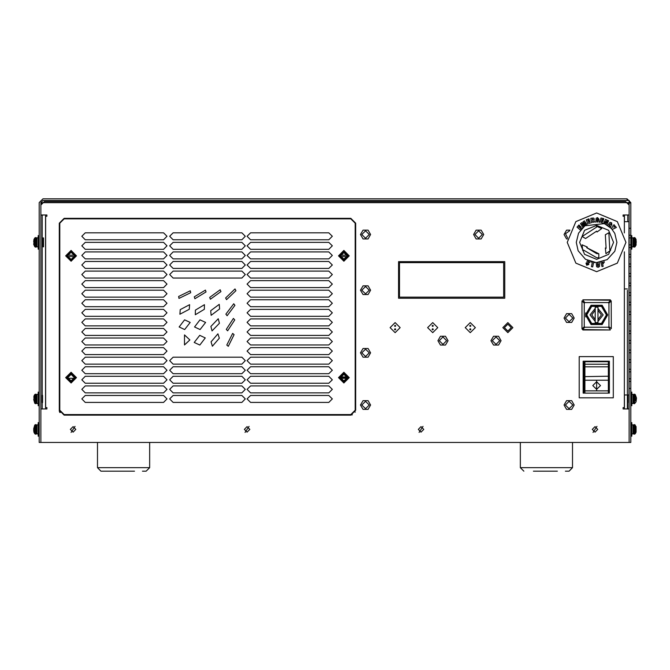 <?xml version="1.0" encoding="UTF-8"?>
<svg xmlns="http://www.w3.org/2000/svg" width="670" height="670" viewBox="0 0 670 670"><rect width="100%" height="100%" fill="white"/><g stroke="black" fill="none" stroke-linecap="round" stroke-linejoin="round"><path stroke-width="1" d="M627.355 319.071L627.355 336.876L627.355 319.071M627.355 290.303L627.355 408.943L627.355 290.303M557.373 471.136L533.404 471.136M520.356 442.435L520.356 467.66L572.548 467.66L569.065 471.136L565.388 471.136M104.612 471.136L110.5 471.136M134.469 471.136L100.936 471.136L97.451 467.66L149.645 467.66L146.169 471.136L142.484 471.136M585.672 361.7L585.672 361.247L585.672 361.7M585.672 316.885L585.672 312.932L585.672 316.885M43.508 237.9L43.508 246.82L42.562 246.82L42.562 237.9L43.508 237.9M627.438 398.935L627.438 395.317L627.949 395.25L627.949 402.62L627.438 402.561L627.438 398.935M42.57 395.317L42.57 402.561L42.068 402.62L42.068 395.25L42.57 395.317M42.57 246.82L42.57 237.9L42.57 246.82M42.57 245.982L42.57 238.738L42.57 245.982M583.888 391.004L583.888 380.317L584.935 380.2L584.935 376.624L609.365 376.197L609.365 366.381L608.318 366.808L608.318 380.2L584.935 380.2L584.935 393.139L608.318 393.139L608.318 390.895L584.935 390.895L583.888 391.004L583.888 392.126L583.888 362.746L583.888 365.075L584.935 364.195L584.935 366.808L608.318 366.808L608.318 361.7L584.935 361.7L584.935 364.195L608.318 364.195L609.365 365.075L609.365 362.931M583.888 375.778L584.935 376.624L584.935 366.808M609.809 249.944L610.596 250.295L605.94 253.704L605.312 247.967L606.115 248.319L605.37 234.76L608.871 232.733L609.809 249.944M596.593 226.318L601.744 228.587L597.087 232.004L596.593 231.184L585.614 238.553L582.121 236.535L596.551 227.113L596.459 226.259M583.411 250.01L582.716 250.521L582.088 244.776L587.372 247.104L586.669 247.624L596.593 253.603L598.787 253.763L598.787 257.808L596.593 257.674L583.411 250.01L582.716 250.521L582.088 244.776L587.372 247.104L586.669 247.624L598.787 253.763L598.787 257.808L596.593 257.674M610.286 300.244L582.892 299.833L610.286 299.833L610.613 300.319L608.36 302.58L584.826 302.58L584.265 303.142L582.004 300.88L582.004 328.928L584.265 326.675L584.265 303.142M582.892 329.573L610.286 329.975L582.892 329.975L582.573 329.489L584.826 327.236L584.265 326.675M597.958 307.203L597.958 305.319L595.22 305.319L595.22 324.498L597.958 324.498L597.958 307.203L595.22 307.203M40.912 442.435L40.912 202.625L42.997 200.531L627.003 200.531L627.003 198.864L42.997 198.864L39.237 202.625L39.237 442.435L630.763 442.435L630.763 362.294L630.763 369.254L629.088 369.254L629.088 362.294L629.088 369.254L630.763 369.254M630.763 228.328L629.088 228.328L629.088 235.287L630.763 235.287L630.763 202.625L627.003 198.864L630.763 202.625L627.932 203.881M629.088 244.86L629.088 237.9L629.088 246.326L629.088 238.394L629.088 246.326L629.088 244.86L630.763 244.86L629.088 244.86L629.088 254.424L629.088 247.473L630.763 247.473L629.088 247.473M629.088 257.037L629.088 254.424L630.763 254.424L630.763 249.14L630.763 263.997L630.763 257.037L629.088 257.037L629.088 263.997L629.088 257.037L630.763 257.037M630.763 276.174L629.088 276.174L629.088 283.134L630.763 283.134L630.763 263.997L629.088 263.997L630.763 263.997M630.763 285.747L629.088 285.747L629.088 292.706L630.763 292.706L630.763 283.134M630.763 304.884L629.088 304.884L630.763 304.884L629.088 304.884L629.088 311.843L630.763 311.843L630.763 292.706M630.763 381.431L629.088 381.431L629.088 388.391L630.763 388.391M630.763 371.858L629.088 371.858L629.088 378.818L630.763 378.818M630.763 295.311L629.088 295.311L630.763 295.311L629.088 295.311L629.088 302.271L629.088 295.311L629.088 302.271L630.763 302.271M629.088 362.294L629.088 352.722L629.088 359.681L630.763 359.681L630.763 352.722L630.763 362.294L629.088 362.294L630.763 362.294M630.763 343.157L629.088 343.157L629.088 350.117L630.763 350.117L630.763 333.585L630.763 340.544L629.088 340.544L629.088 333.585L629.088 340.544L630.763 340.544M629.088 311.843L629.088 314.448L630.763 314.448L629.088 314.448L629.088 324.02L630.763 324.02L629.088 324.02L629.088 330.98L630.763 330.98L630.763 311.843L629.088 311.843L630.763 311.843M629.088 273.569L629.088 266.61L629.088 273.569L630.763 273.569L630.763 266.61L630.763 273.569L629.088 273.569M629.088 394.973L629.088 402.904L629.088 394.973M635.269 400.811L635.269 394.58L636.5 398.022L636.081 401.707M633.971 403.7L633.971 394.178L634.565 394.195L634.565 403.675L633.971 403.7M634.565 241.703L634.565 237.616L635.269 238.001L635.269 241.602L634.297 241.736L634.297 242.247L635.269 242.071L635.269 246.711L635.269 238.001L636.081 239.559L636.081 245.128M636.081 426.614L636.081 432.15M636.081 432.183L635.269 433.733L635.269 425.031L635.269 433.733L634.565 434.127L634.565 424.638L633.049 425.509M635.269 433.733L633.971 434.143L633.971 424.621M636.081 428.951L636.081 429.813M631.818 433.917L633.049 433.917L633.049 424.847L631.818 424.847M630.763 436.162L631.818 436.162L631.818 422.603L630.763 422.603M635.269 394.58L634.565 394.195L635.269 394.58L635.269 399.689M636.081 398.508L636.081 399.362M631.818 403.474L633.049 403.474L633.049 394.404L631.818 394.404M630.763 405.719L631.818 405.719L631.818 392.159L630.763 392.159M636.349 241.878L636.081 242.783M631.818 246.895L633.049 246.895L633.049 237.825L631.818 237.825M630.763 235.58L631.818 235.58L631.818 249.14L630.763 249.14L630.763 235.287M634.565 237.616L633.971 237.599L633.971 247.121L633.971 237.599L633.049 238.487M33.919 398.508L33.919 396.171M33.919 396.137L34.731 394.58L34.731 403.29L33.651 399.412M33.919 241.929L33.919 242.783L33.919 241.929M33.919 239.559L34.731 238.001L34.731 246.711L33.651 244.274L33.919 242.783M33.919 428.951L33.651 429.855L33.919 428.951M33.919 432.183L34.731 433.733L34.731 425.031L33.651 428.909M34.731 425.031L36.029 424.621L36.029 434.143L36.95 433.256M35.435 424.638L35.435 434.127L36.029 434.143M38.182 424.847L36.95 424.847L36.95 433.917L38.182 433.917M39.237 422.603L38.182 422.603L38.182 436.162L39.237 436.162M38.182 394.404L36.95 394.404L36.95 403.474L38.182 403.474M39.237 392.159L38.182 392.159L38.182 405.719L39.237 405.719M34.731 246.711L35.435 247.096L35.435 237.616L34.731 238.001L36.029 237.599L36.029 247.121L36.95 246.233M38.182 237.825L36.95 237.825L36.95 246.895L38.182 246.895M39.237 235.58L38.182 235.58L38.182 249.14L39.237 249.14M636.081 245.161L634.565 247.096L634.565 242.197M36.029 403.7L36.029 394.178L34.731 394.58L35.435 394.195L35.435 403.675L36.95 402.812M616.877 242.356L614.809 251.284L607.179 259.659L596.275 262.64L585.463 259.315L578.101 250.706L576.309 242.356L578.52 233.152L584.927 225.765L604.357 223.613L611.375 228.47L614.809 233.436L616.877 242.356M596.593 271.727L617.355 263.126L625.956 242.356L617.355 221.594L596.593 212.993L575.823 221.594L567.222 242.356L575.823 263.126L596.593 271.727M607.69 314.908L602.137 324.514L591.041 324.514L585.496 314.908L591.041 305.294L602.137 305.294L607.69 314.908M607.414 314.908L602.003 324.28L591.183 324.28L585.773 314.908L591.183 305.537L602.003 305.537L607.414 314.908L602.003 324.28L591.183 324.28L585.773 314.908L591.183 305.537L602.003 305.537L607.414 314.908M606.451 314.908L601.526 306.366L591.66 306.366L586.727 314.908L591.66 323.451L601.526 323.451L606.451 314.908M586.041 314.908L591.317 305.771L601.869 305.771L607.137 314.908L601.869 324.037L591.317 324.037L586.041 314.908M478.631 230.823L474.93 234.525L478.631 238.235L482.341 234.525L478.631 230.823M73.097 426.648L70.367 429.386L73.097 432.117L75.827 429.386L73.097 426.648M432.703 322.563L427.661 327.605L432.703 332.655L437.753 327.605L432.703 322.563M507.86 322.563L502.818 327.605L507.86 332.655L512.91 327.605L507.86 322.563M470.281 322.563L465.24 327.605L470.281 332.655L475.331 327.605L470.281 322.563M395.124 322.563L390.082 327.605L395.124 332.655L400.174 327.605L395.124 322.563M569.106 321.742L572.808 318.041L569.106 314.331L565.396 318.041L569.106 321.742M496.034 344.363L499.736 340.653L496.034 336.951L492.324 340.653L496.034 344.363M442.97 344.363L446.672 340.653L442.97 336.951L439.26 340.653L442.97 344.363M569.575 230.849L565.48 233.738L567.565 237.9M365.552 238.235L369.254 234.525L365.552 230.823L361.842 234.525L365.552 238.235M365.552 293.904L369.254 290.202L365.552 286.492L361.842 290.202L365.552 293.904M365.552 356.541L369.254 352.83L365.552 349.129L361.842 352.83L365.552 356.541M569.106 408.734L572.808 405.023L569.106 401.322L565.396 405.023L569.106 408.734M365.552 408.734L369.254 405.023L365.552 401.322L361.842 405.023L365.552 408.734M421.045 432.117L423.783 429.386L421.045 426.648L418.315 429.386L421.045 432.117M247.071 432.117L249.801 429.386L247.071 426.648L244.341 429.386L247.071 432.117M595.027 432.117L597.757 429.386L595.027 426.648L592.297 429.386L595.027 432.117M163.555 239.751L167.039 236.267L163.555 232.791L85.266 232.791L81.79 236.267L85.266 239.751L163.555 239.751M184.518 345L189.836 339.941L184.518 334.883L184.518 345M163.555 249.315L167.039 245.84L163.555 242.356L85.266 242.356L81.79 245.84L85.266 249.315L163.555 249.315M163.555 258.888L167.039 255.404L163.555 251.928L85.266 251.928L81.79 255.404L85.266 258.888L163.555 258.888M163.555 268.452L167.039 264.977L163.555 261.493L85.266 261.493L81.79 264.977L85.266 268.452L163.555 268.452M163.555 278.025L167.039 274.541L163.555 271.065L85.266 271.065L81.79 274.541L85.266 278.025L163.555 278.025M163.555 287.589L167.039 284.113L163.555 280.63L85.266 280.63L81.79 284.113L85.266 287.589L163.555 287.589M163.555 297.162L167.039 293.678L163.555 290.202L85.266 290.202L81.79 293.678L85.266 297.162L163.555 297.162M163.555 306.726L167.039 303.25L163.555 299.766L85.266 299.766L81.79 303.25L85.266 306.726L163.555 306.726M163.555 316.299L167.039 312.815L163.555 309.339L85.266 309.339L81.79 312.815L85.266 316.299L163.555 316.299M163.555 325.863L167.039 322.387L163.555 318.903L85.266 318.903L81.79 322.387L85.266 325.863L163.555 325.863M163.555 335.435L167.039 331.952L163.555 328.476L85.266 328.476L81.79 331.952L85.266 335.435L163.555 335.435M163.555 345L167.039 341.524L163.555 338.048L85.266 338.048L81.79 341.524L85.266 345L163.555 345M163.555 354.572L167.039 351.097L163.555 347.613L85.266 347.613L81.79 351.097L85.266 354.572L163.555 354.572M163.555 364.145L167.039 360.661L163.555 357.185L85.266 357.185L81.79 360.661L85.266 364.145L163.555 364.145M163.555 373.709L167.039 370.234L163.555 366.75L85.266 366.75L81.79 370.234L85.266 373.709L163.555 373.709M163.555 383.282L167.039 379.798L163.555 376.322L85.266 376.322L81.79 379.798L85.266 383.282L163.555 383.282M163.555 392.846L167.039 389.371L163.555 385.887L85.266 385.887L81.79 389.371L85.266 392.846L163.555 392.846M163.555 402.419L167.039 398.935L163.555 395.459L85.266 395.459L81.79 398.935L85.266 402.419L163.555 402.419M328.836 239.751L332.312 236.267L328.836 232.791L250.547 232.791L247.062 236.267L250.547 239.751L328.836 239.751M328.836 249.315L332.312 245.84L328.836 242.356L250.547 242.356L247.062 245.84L250.547 249.315L328.836 249.315M328.836 258.888L332.312 255.404L328.836 251.928L250.547 251.928L247.062 255.404L250.547 258.888L328.836 258.888M328.836 268.452L332.312 264.977L328.836 261.493L250.547 261.493L247.062 264.977L250.547 268.452L328.836 268.452M328.836 278.025L332.312 274.541L328.836 271.065L250.547 271.065L247.062 274.541L250.547 278.025L328.836 278.025M328.836 287.589L332.312 284.113L328.836 280.63L250.547 280.63L247.062 284.113L250.547 287.589L328.836 287.589M328.836 297.162L332.312 293.678L328.836 290.202L250.547 290.202L247.062 293.678L250.547 297.162L328.836 297.162M328.836 306.726L332.312 303.25L328.836 299.766L250.547 299.766L247.062 303.25L250.547 306.726L328.836 306.726M328.836 316.299L332.312 312.815L328.836 309.339L250.547 309.339L247.062 312.815L250.547 316.299L328.836 316.299M328.836 325.863L332.312 322.387L328.836 318.903L250.547 318.903L247.062 322.387L250.547 325.863L328.836 325.863M328.836 335.435L332.312 331.952L328.836 328.476L250.547 328.476L247.062 331.952L250.547 335.435L328.836 335.435M328.836 345L332.312 341.524L328.836 338.048L250.547 338.048L247.062 341.524L250.547 345L328.836 345M328.836 354.572L332.312 351.097L328.836 347.613L250.547 347.613L247.062 351.097L250.547 354.572L328.836 354.572M328.836 364.145L332.312 360.661L328.836 357.185L250.547 357.185L247.062 360.661L250.547 364.145L328.836 364.145M328.836 373.709L332.312 370.234L328.836 366.75L250.547 366.75L247.062 370.234L250.547 373.709L328.836 373.709M328.836 383.282L332.312 379.798L328.836 376.322L250.547 376.322L247.062 379.798L250.547 383.282L328.836 383.282M328.836 392.846L332.312 389.371L328.836 385.887L250.547 385.887L247.062 389.371L250.547 392.846L328.836 392.846M328.836 402.419L332.312 398.935L328.836 395.459L250.547 395.459L247.062 398.935L250.547 402.419L328.836 402.419M241.845 239.751L245.329 236.267L241.845 232.791L173.128 232.791L169.644 236.267L173.128 239.751L241.845 239.751M241.845 249.315L245.329 245.84L241.845 242.356L173.128 242.356L169.644 245.84L173.128 249.315L241.845 249.315M241.845 258.888L245.329 255.404L241.845 251.928L173.128 251.928L169.644 255.404L173.128 258.888L241.845 258.888M241.845 268.452L245.329 264.977L241.845 261.493L173.128 261.493L169.644 264.977L173.128 268.452L241.845 268.452M241.845 278.025L245.329 274.541L241.845 271.065L173.128 271.065L169.644 274.541L173.128 278.025L241.845 278.025M241.845 364.145L245.329 360.661L241.845 357.185L173.128 357.185L169.644 360.661L173.128 364.145L241.845 364.145M241.845 373.709L245.329 370.234L241.845 366.75L173.128 366.75L169.644 370.234L173.128 373.709L241.845 373.709M241.845 383.282L245.329 379.798L241.845 376.322L173.128 376.322L169.644 379.798L173.128 383.282L241.845 383.282M241.845 392.846L245.329 389.371L241.845 385.887L173.128 385.887L169.644 389.371L173.128 392.846L241.845 392.846M241.845 402.419L245.329 398.935L241.845 395.459L173.128 395.459L169.644 398.935L173.128 402.419L241.845 402.419M343.886 260.731L348.777 255.84L343.886 250.948L338.995 255.84L343.886 260.731M71.087 260.731L75.978 255.84L71.087 250.948L66.196 255.84L71.087 260.731M343.886 382.511L348.777 377.62L343.886 372.738L338.995 377.62L343.886 382.511M71.087 382.511L75.978 377.62L71.087 372.738L66.196 377.62L71.087 382.511M347.496 377.62L343.886 381.238L340.268 377.62L343.886 374.011L347.496 377.62M347.135 377.62L343.886 380.878L340.628 377.62L343.886 374.371L347.135 377.62M338.492 377.62L343.886 372.235L349.271 377.62L343.886 383.014L338.492 377.62M338.492 255.84L343.886 250.446L349.271 255.84L343.886 261.233L338.492 255.84M347.496 255.84L343.886 259.458L340.268 255.84L343.886 252.222L347.496 255.84M347.135 255.84L343.886 259.097L340.628 255.84L343.886 252.59L347.135 255.84L343.886 259.097L340.628 255.84L343.886 252.59L347.135 255.84M74.705 377.62L71.087 381.238L67.469 377.62L71.087 374.011L74.705 377.62M74.345 377.62L71.087 380.878L67.838 377.62L71.087 374.371L74.345 377.62L71.087 380.878L74.337 377.62L71.087 374.371L74.337 377.62M65.694 377.62L71.087 372.235L76.48 377.62L71.087 383.014L65.694 377.62M65.694 255.84L71.087 250.446L76.48 255.84L71.087 261.233L65.694 255.84M74.705 255.84L71.087 259.458L67.469 255.84L71.087 252.222L74.705 255.84M596.593 259.34L608.603 254.366L613.578 242.356L608.603 230.346L596.593 225.371L584.583 230.346L579.609 242.356L584.583 254.366L596.593 259.34M598.034 319.481L601.384 314.908L598.034 310.336L598.034 308.493L603.168 314.908L598.034 321.324L597.958 317.99M469.678 329.347L470.281 329.958L470.893 329.347L470.281 328.736L469.678 329.347M469.678 325.863L470.281 326.474L470.893 325.863L470.281 325.26L469.678 325.863M432.1 325.863L432.703 326.474L433.314 325.863L432.703 325.26L432.1 325.863M432.1 329.347L432.703 329.958L433.314 329.347L432.703 328.736L432.1 329.347M394.521 325.863L395.124 326.474L395.736 325.863L395.124 325.26L394.521 325.863M394.521 329.347L395.124 329.958L395.736 329.347L395.124 328.736L394.521 329.347M507.86 331.03L504.435 327.605L507.86 324.18L511.294 327.605L507.86 331.03M624.39 288.938L627.355 288.938L624.39 288.938M628.979 394.982L624.39 394.982L628.979 394.982L628.979 221.72L624.39 221.72L628.979 221.72M70.057 414.596L70.057 415.115M59.262 231.276L59.781 231.376M59.781 223.755L59.262 223.864M59.781 397.737L59.262 397.846M624.406 214.953L624.406 221.72M624.406 394.982L624.406 408.943M45.593 408.943L45.593 214.953M74.839 414.596L74.839 415.115M71.355 415.115L71.355 414.596M43.508 214.953L40.912 215.221M59.262 343.358L59.781 343.023L59.262 343.358M59.781 340.05L59.262 339.715L59.781 340.05M342.94 255.186L341.533 255.186M342.948 258.754L342.797 259.29M341.566 258.612L341.943 258.201M355.711 366.138L355.711 365.209M394.597 326.164L395.099 326.474M394.597 329.64L395.099 329.958M354.815 412.017L355.376 412.017M46.908 407.636L46.908 408.943L46.908 407.636L45.61 407.636L45.61 216.259L46.908 216.259L46.908 214.953L46.908 216.259M504.77 261.635L398.575 261.635L398.575 298.242L504.77 298.242L504.77 261.635M64.127 415.115L350.846 415.115L355.711 410.241L355.711 223.219L350.846 218.345L64.127 218.345L59.262 223.219L59.262 410.241L64.127 415.115L59.262 410.241M584.064 327.429L584.625 327.429L584.064 326.868L584.064 327.429M608.553 327.429L609.114 326.868L608.553 327.429M609.114 302.941L608.553 302.379L609.114 302.941M584.625 302.379L584.064 302.941L584.625 302.379M623.092 216.259L623.092 214.953L623.092 216.259L624.39 216.259L624.39 232.9M623.092 408.943L623.092 407.636L623.092 408.943L629.088 408.943L629.088 388.391M64.127 218.345L59.262 223.219M355.711 223.219L350.846 218.345M350.846 415.115L355.711 410.241M629.088 228.328L629.088 205.054L625.613 201.578L44.388 201.578L40.912 205.054M46.908 214.953L40.912 214.953M40.912 408.943L46.908 408.943M630.763 442.435L629.088 442.435L629.088 202.625L630.763 202.625L630.763 442.435L629.088 442.435L629.088 408.943M624.39 251.82L624.39 407.636L623.092 407.636M629.088 214.953L623.092 214.953M75.082 426.338L71.104 432.426L75.082 426.338M423.038 426.338L419.06 432.426L423.038 426.338M597.012 426.338L593.034 432.426L597.012 426.338M370.611 405.023L368.081 409.412L363.023 409.412L360.485 405.023L363.023 400.643L368.081 400.643L370.611 405.023M370.611 352.83L368.081 357.219L363.023 357.219L360.485 352.83L363.023 348.45L368.081 348.45L370.611 352.83M370.611 290.202L368.081 294.582L363.023 294.582L360.485 290.202L363.023 285.814L368.081 285.814L370.611 290.202M370.611 234.525L368.081 238.914L363.023 238.914L360.485 234.525L363.023 230.145L368.081 230.145L370.611 234.525M483.698 234.525L481.169 238.914L476.102 238.914L473.573 234.525L476.102 230.145L481.169 230.145L483.698 234.525M567.423 238.914L566.569 238.914L564.039 234.525L566.569 230.145L569.885 230.145M574.165 318.041L571.636 322.421L566.569 322.421L564.039 318.041L566.569 313.652L571.636 313.652L574.165 318.041M574.165 405.023L571.636 409.412L566.569 409.412L564.039 405.023L566.569 400.643L571.636 400.643L574.165 405.023M501.093 340.653L498.564 345.042L493.505 345.042L490.968 340.653L493.505 336.273L498.564 336.273L501.093 340.653M448.029 340.653L445.5 345.042L440.441 345.042L437.912 340.653L440.441 336.273L445.5 336.273L448.029 340.653M580.429 230.095L577.071 227.147L578.972 224.978L579.759 225.673L578.671 226.921L579.391 227.549L580.396 226.401L581.183 227.097L580.178 228.244L581.091 229.048L582.331 227.926M583.026 227.272L580.455 223.596L581.878 222.599L584.449 225.12L582.975 221.829L584.391 220.84L586.954 224.509M584.449 225.12L583.88 223.964M605.27 224.023L605.596 221.485L604.675 223.755M603.67 223.345L605.563 219.333L606.719 219.886L606.308 223.303L607.598 220.296L608.578 220.765L606.685 224.76M597.858 219.425L597.481 218.554L596.978 219.919L597.079 222.08L597.481 218.554L597.849 219.484L599.039 219.341L597.548 217.566L596.091 218.211L595.823 222.088M597.791 221.058L597.548 222.097L597.364 220.128L599.072 220.196L598.988 222.214M599.935 222.348L600.99 217.993L603.812 218.68L603.561 219.735L601.92 219.333L601.694 220.254L603.209 220.623L602.958 221.669L601.442 221.301L601.166 222.415L602.757 223.035M611.04 223.529L609.608 224.509L608.821 226.167L609.608 224.509L611.04 223.529L610.864 224.634L611.852 225.396L611.651 222.742L610.06 222.381L607.623 225.338M609.918 225.874L609.089 226.376L610.06 225.69L611.04 226.443L610.202 227.314M593.478 222.314L592.565 221.251L592.766 222.432M587.883 224.031L586.267 219.844L588.955 218.805L589.332 219.785L587.825 220.371L588.185 221.293L589.575 220.748L589.96 221.737L588.562 222.272L588.997 223.386L590.572 222.984M585.999 225.053L584.257 222.423L585.488 225.38M584.341 226.184L581.987 224.015L583.863 226.56M578.671 226.921L579.391 227.549M580.178 228.244L581.091 229.048M590.111 261.576L589.801 262.531L588.83 262.029L588.821 261.116L588.26 261.359L588.88 264.516L586.702 265.245L585.99 263.059L587.104 263.302L587.138 264.315L587.774 264.097L586.962 261.911L587.473 260.479M594.617 262.548L593.503 262.673L592.682 266.878L591.443 266.635L592.255 262.431L591.325 261.945M599.298 262.464L599.566 266.476L598.159 267.288L596.627 266.727L596.241 262.64M598.486 264.96L597.757 262.757L597.439 265.052L598.076 266.3L598.486 264.96M611.442 228.537L613.971 224.701L614.851 225.698L613.913 227.18L615.504 226.443L616.392 227.457L612.246 229.458M588.562 222.272L588.997 223.386M587.825 220.371L588.185 221.293M593.427 221.963L592.565 221.251M591.535 222.716L590.781 218.32L592.171 218.077L593.67 218.11L594.298 219.124L593.855 220.497L594.767 222.155M592.397 220.263L593.076 219.484L592.322 218.998L592.397 220.263M603.846 261.3L604.315 262.179L602.64 264.323L603.168 266.291L601.978 266.61L600.806 262.204M602.389 263.394L603.117 262.439L602.037 262.087L602.389 263.394M601.442 221.301L601.166 222.415M601.92 219.333L601.694 220.254M600.454 385.552L596.627 381.741L592.799 385.552L596.627 389.354L600.454 385.543L596.627 381.741L592.799 385.543M596.627 380.878L596.627 390.216L596.627 380.878M609.365 391.004L608.318 390.895L608.318 380.2L609.365 380.317M583.888 380.317L583.888 365.075M584.935 361.7L583.938 362.445M609.315 362.445L608.318 361.7M613.293 397.779L579.19 397.779L579.19 356.616L613.293 356.616L613.293 397.779M609.365 361.247L583.126 361.247L583.126 393.148L609.365 393.148L609.365 361.247M81.757 218.345L81.757 218.872M81.757 414.596L81.757 415.115M333.216 415.115L333.216 414.596M333.216 218.872L333.216 218.345M350.846 218.872L64.127 218.872L59.781 223.219L59.781 410.241L64.127 414.596L350.846 414.596L355.192 410.241L355.192 223.219L350.846 218.872M190.18 322.438L184.627 319.858L179.125 327.002L184.669 329.581L190.18 322.438M205.573 322.438L200.029 319.858L194.518 327.002L200.062 329.581L205.573 322.438M233.738 303.786L225.891 314.163L227.105 315.704L234.944 305.327L233.738 303.786M219.241 304.331L210.757 310.687L211.142 315.302L219.634 308.962L219.241 304.331M204.367 309.305L204.451 304.657L195.364 310.118L195.288 314.758L204.367 309.305M189.602 304.674L180.213 309.599L179.862 314.222L189.242 309.305L189.602 304.674M190.682 292.698L190.297 290.772L178.622 296.509L179.007 298.426L190.682 292.698M228.294 346.315L234.106 334.673L232.632 333.384L226.82 345.017L228.294 346.315M212.423 346.264L219.316 338.216L217.934 333.786L211.042 341.834L212.423 346.264M205.305 337.923L199.752 335.343L194.25 342.487L199.794 345.067L205.305 337.923M233.395 318.434L226.326 329.355L227.641 330.812L234.718 319.892L233.395 318.434M212.089 330.921L219.383 323.241L218.227 318.753L210.924 326.424L212.089 330.921M235.949 290.696L234.994 288.979L225.606 297.983L226.56 299.699L235.949 290.696M220.204 289.758L209.702 297.43L210.413 299.255L220.924 291.592L220.204 289.758M194.903 298.728L206 291.944L205.439 290.068L194.333 296.852L194.903 298.728M346.867 256.493L340.728 256.493L346.867 256.493M340.896 255.186L346.867 255.186L340.896 255.186M346.867 378.282L340.896 378.282M340.896 376.967L346.867 376.967L340.896 376.967M74.077 378.282L68.097 378.282M68.097 255.186L74.236 255.186L68.097 255.186M74.236 256.493L67.938 256.493L74.236 256.493M606.115 248.319L605.37 234.76L608.871 232.733M605.94 253.704L605.312 247.967M596.593 231.184L585.614 238.553L582.121 236.535M601.744 228.587L597.087 232.004M611.258 328.602L611.174 300.88L608.921 303.142L608.921 326.675L611.258 328.602M582.892 300.244L584.826 302.58M610.286 329.573L608.36 327.236L584.826 327.236M608.36 327.236L608.921 326.675M608.921 303.142L608.36 302.58M595.22 317.99L595.153 321.324L590.019 314.908L595.153 308.493L595.153 310.336L591.794 314.908L595.153 319.481L595.22 311.826M597.958 311.826L598.034 310.336M503.639 297.178L399.529 297.178L399.529 262.665L503.639 262.665L503.639 297.178M42.218 408.943L42.218 402.603M42.218 395.267L42.218 215.221M42.076 203.889L40.912 203.546M42.11 203.856L40.92 202.708L629.088 202.708L627.891 203.856M630.763 352.722L629.088 352.722L630.763 352.722L630.763 350.117M630.763 333.585L629.088 333.585L630.763 333.585L630.763 330.98M627.782 214.953L627.782 221.72M627.782 402.603L627.782 408.943M629.088 237.9L630.763 237.9L629.088 237.9L629.088 235.287M629.088 254.424L630.763 254.424M629.088 266.61L630.763 266.61L629.088 266.61M629.088 359.681L630.763 359.681M629.088 321.407L630.763 321.407M629.088 381.431L629.088 378.818M629.088 371.858L629.088 369.254M629.088 352.722L629.088 350.117M629.088 343.157L629.088 340.544M629.088 333.585L629.088 330.98M629.088 304.884L629.088 302.271M629.088 295.311L629.088 292.706M629.088 285.747L629.088 283.134M629.088 276.174L629.088 263.997M629.088 205.054L629.088 200.531L627.003 200.531M634.565 247.096L633.049 246.233M633.971 434.143L633.049 433.256M636.081 426.581L634.565 424.638M634.565 427.527L635.269 427.502M634.565 428.725L635.269 428.632M634.565 431.237L635.269 431.262M634.565 430.04L635.269 430.132M636.081 401.74L634.565 403.675M634.565 399.596L634.565 400.794M36.029 394.178L36.95 395.066L36.029 394.178M36.029 237.599L36.95 238.487M34.731 433.733L35.435 434.127L34.731 433.733M36.029 424.621L36.95 425.509M35.435 429.219L35.435 428.725M33.919 432.15L33.651 429.855M35.435 429.545L35.435 430.04M34.731 403.29L35.435 403.675M35.435 247.096L36.029 247.121M33.919 239.592L33.651 241.878M346.666 377.981L340.645 377.981L347.119 377.981L346.666 376.967M346.666 376.364L346.666 375.945M59.781 406.43L59.262 404.705M59.262 407.896L59.781 407.896L59.262 407.896M59.571 411.975L60.141 411.983M60.409 412.502L59.814 412.502M59.814 410.81L59.295 410.827M59.32 411.037L59.848 411.028M59.789 410.476L59.262 410.492M59.462 411.64L60.007 411.64M77.1 415.115L77.1 414.596M351.281 415.099L351.281 414.571L351.281 415.099M352.37 414.872L352.035 414.428L352.37 414.872M75.007 415.115L75.007 414.596L75.007 415.115M73.683 415.115L74.144 414.596L73.683 415.115M245.086 432.426L249.064 426.338L245.086 432.426M597.958 322.613L595.22 322.613M349.196 414.596L349.196 415.115M569.065 471.136L572.548 467.66L572.548 442.435M520.356 467.66L523.831 471.136L520.356 467.66M146.169 471.136L149.645 467.66L149.645 442.435M100.936 471.136L97.451 467.66L97.451 442.435"/></g></svg>
